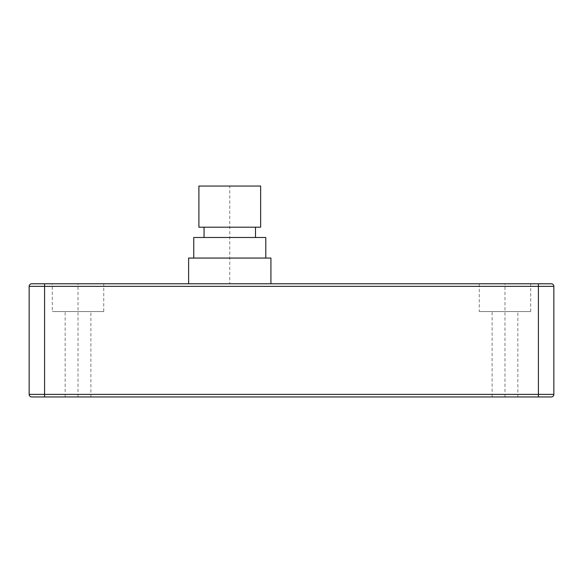 <?xml version="1.0" encoding="UTF-8"?>
<svg xmlns="http://www.w3.org/2000/svg" width="583" height="583" viewBox="0 0 583 583"><rect width="100%" height="100%" fill="white"/><g stroke="black" fill="none" stroke-linecap="round" stroke-linejoin="round"><path stroke-width="0.44" stroke-dasharray="2.92 2.19" d="M31.722 396.957A2.572 2.572 0 0 1 29.15 394.385A2.572 2.572 0 0 0 31.722 396.957L551.278 396.957A2.572 2.572 0 0 0 553.85 394.385L553.85 286.355L29.15 286.355L29.15 394.385L553.85 394.385M517.842 396.957L492.118 396.957L517.842 396.957L517.842 311.562L492.118 311.562L492.118 396.957M90.882 396.957L65.158 396.957L90.882 396.957L90.882 311.562L65.158 311.562L90.882 311.562M517.842 311.562L492.118 311.562M479.262 311.562L530.705 311.562L479.262 311.562L479.262 283.783L530.705 283.783L479.262 283.783M530.705 311.562L530.705 283.783M551.278 283.783A2.572 2.572 0 0 1 553.85 286.355A2.572 2.572 0 0 0 551.278 283.783L44.585 283.783L44.585 396.957M229.768 283.783L188.615 283.783L270.92 283.783L229.768 283.783L229.768 186.043M103.738 283.783L52.295 283.783L103.738 283.783L103.738 311.562L52.295 311.562L52.295 283.783M188.615 258.065L270.92 258.065M265.782 237.485L193.76 237.485M255.492 237.485L204.05 237.485L255.492 237.485M255.492 227.195L204.05 227.195L255.492 227.195M260.637 227.195L198.905 227.195M260.637 186.043L198.905 186.043M103.738 311.562L52.295 311.562M65.158 396.957L65.158 311.562M31.722 283.783A2.572 2.572 0 0 0 29.15 286.355M504.98 396.957L504.98 283.783M78.02 396.957L78.02 283.783M290.472 396.957L342.942 396.957L290.472 396.957M332.638 396.957L292.528 396.957L332.638 396.957M301.768 396.957L317.203 396.957L301.768 396.957M250.362 396.957L263.742 396.957L250.362 396.957M538.415 283.783L538.415 396.957"/><path stroke-width="0.87" d="M551.278 396.957A2.572 2.572 0 0 0 553.85 394.385A2.572 2.572 0 0 1 551.278 396.957L31.722 396.957A2.572 2.572 0 0 1 29.15 394.385L29.15 286.355L553.85 286.355L553.85 394.385L29.15 394.385M44.585 396.957L44.585 283.783L31.722 283.783L551.278 283.783A2.572 2.572 0 0 1 553.85 286.355A2.572 2.572 0 0 0 551.278 283.783M270.92 283.783L270.92 258.065L188.615 258.065L188.615 283.783M193.76 258.065L193.76 237.485L265.782 237.485L265.782 258.065M255.492 237.485L255.492 227.195M204.05 237.485L204.05 227.195M198.905 227.195L260.637 227.195L260.637 186.043L198.905 186.043L198.905 227.195M31.722 283.783A2.572 2.572 0 0 0 29.15 286.355A2.572 2.572 0 0 1 31.722 283.783M538.415 283.783L538.415 396.957"/></g></svg>
